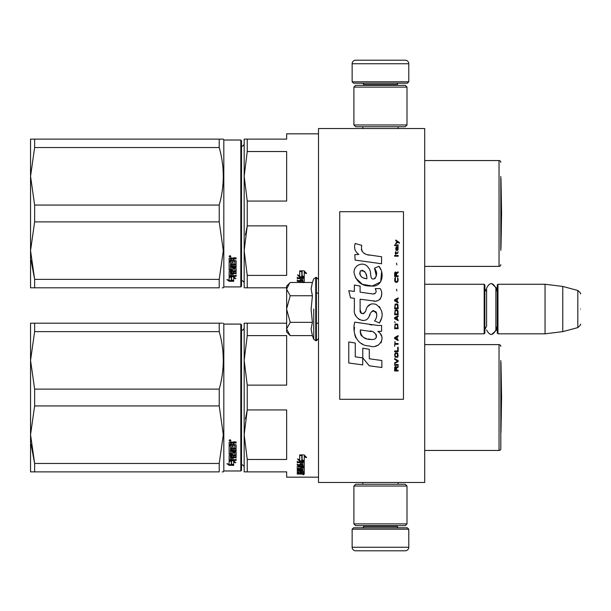 <?xml version="1.0" encoding="UTF-8"?>
<svg xmlns="http://www.w3.org/2000/svg" width="611" height="611" viewBox="0 0 611 611"><rect width="100%" height="100%" fill="white"/><g stroke="black" fill="none" stroke-linecap="round" stroke-linejoin="round"><path stroke-width="0.92" d="M424.698 313.351L424.698 282.389L424.698 284.26L484.172 284.26L484.874 284.97L484.874 333.11L484.172 333.82L424.698 333.82L424.698 335.34M318.507 128.516L318.507 482.484L424.698 482.484L424.698 128.516L318.507 128.516M484.172 333.82L484.172 284.26M497.973 333.82L497.262 333.11L497.262 284.97L497.973 284.26L497.973 333.82L545.05 333.82L545.05 284.26L497.973 284.26M562.754 286.437L577.823 290.477L577.823 327.603L562.754 331.643L562.754 286.437L545.05 284.26M580.45 309.036C580.45 328.573 580.45 328.573 580.45 309.036C580.45 289.499 580.45 289.499 580.45 309.036C580.45 328.573 580.45 328.573 580.45 309.036C580.45 289.499 580.45 289.499 580.45 309.036M286.651 329.108L290.21 335.607L286.651 332.048L286.651 286.032L289.698 282.985M289.69 282.992L286.651 288.972M290.21 335.607L312.397 335.607L311.106 329.161L312.397 322.325L311.106 309.433L312.397 295.755L311.106 288.919L312.397 282.473L290.21 282.473M313.749 309.036L313.749 339.326L313.749 309.036M286.651 289.255L290.21 295.755L286.651 308.761M312.397 295.755L290.21 295.755M286.651 309.319L290.21 322.325L286.651 328.825M312.397 322.325L290.21 322.325M486.608 326.144L484.874 329.573L486.608 326.144L486.608 288.14L486.608 291.936L484.874 288.507M486.608 288.14C489.701 282.152 492.794 282.152 495.888 288.14L495.888 329.94C492.794 335.928 489.701 335.928 486.608 329.94M491.603 283.512L496.59 288.14L496.59 290.805M491.603 334.568L496.59 329.94L496.59 327.275M352.135 529.21L408.774 529.21L407.354 527.797L353.555 527.797L352.135 529.21L352.135 547.265A3.536 3.536 42.8 0 0 355.678 550.801L368.066 550.801M398.12 482.484L398.12 484.256M362.789 482.484L362.789 484.256M363.637 525.674L363.637 526.384L397.265 526.384L397.265 525.674M398.685 527.797A1.413 1.413 -42.2 0 1 397.265 526.384M362.224 527.797A1.413 1.413 42.2 0 0 363.637 526.384M408.774 529.21L408.774 547.265L352.135 547.265M392.842 550.801L405.23 550.801A3.536 3.536 -42.8 0 0 408.774 547.265M405.23 550.801L355.678 550.801M408.774 81.79L352.135 81.79L353.555 83.203L407.354 83.203L408.774 81.79L408.774 63.735A3.536 3.536 -137.2 0 0 405.23 60.199L355.678 60.199A3.536 3.536 137.2 0 0 352.135 63.735L408.774 63.735M362.789 128.516L362.789 126.744M398.12 128.516L398.12 126.744M397.265 85.326L397.265 84.616L363.637 84.616L363.637 85.326M362.224 83.203A1.413 1.413 137.8 0 1 363.637 84.616M398.685 83.203A1.413 1.413 -137.8 0 0 397.265 84.616M352.135 81.79L352.135 63.735M355.678 60.199L405.23 60.199M353.906 486.028L355.678 484.256L405.23 484.256L407.002 486.028L353.906 486.028L353.906 523.902L407.002 523.902L405.23 525.674L355.678 525.674L353.906 523.902M398.326 523.902L397.265 523.902M407.002 523.902L407.002 486.028M407.002 124.972L405.23 126.744L355.678 126.744L353.906 124.972L407.002 124.972L407.002 87.098L353.906 87.098L355.678 85.326L405.23 85.326L407.002 87.098M362.575 87.098L363.637 87.098M353.906 87.098L353.906 124.972M244.171 467.499A2.834 2.834 -46.6 0 0 241.521 464.673A2.834 2.834 -46.6 0 1 244.171 467.499M500.806 360.543L500.806 448.68A1.772 1.772 -46.7 0 1 499.034 450.452L424.698 450.452L499.034 450.452A1.772 1.772 -46.7 0 0 500.806 448.68L500.806 434.52M286.651 477.176L318.507 477.176L286.651 477.176L286.651 471.868L247.241 471.868L247.241 459.464L244.171 434.704L247.241 409.935L245.439 418.947M222.244 323.196L219.219 323.196C224.627 323.204 224.627 323.204 219.219 323.196L219.219 331.613C224.627 350.783 224.627 369.953 219.219 389.123L34.636 389.123L30.55 360.368L30.55 323.196L219.219 323.196M222.244 471.868L223.313 471.868L223.817 470.982L223.313 471.868M500.806 362.514A7.08 7.08 0 0 1 500.974 362.613L501.585 397.532L500.974 362.613L500.974 432.458L501.585 397.532M244.171 143.501A2.834 2.834 -133.2 0 1 241.521 146.327A2.834 2.834 -133.2 0 0 244.171 143.501M500.806 176.48L500.806 250.457M499.034 160.548L424.698 160.548L499.034 160.548A1.772 1.772 -133.3 0 1 500.806 162.32A1.772 1.772 -133.3 0 0 499.034 160.548L499.034 266.388A1.772 1.772 -46.7 0 0 500.806 264.616M286.651 133.824L318.507 133.824L286.651 133.824L286.651 139.132L244.171 139.132L244.171 176.296L247.241 151.536L247.241 139.132L245.011 139.132M222.244 139.132L219.25 139.132C224.627 139.132 224.627 139.132 219.219 139.132L219.219 147.541C224.627 166.711 224.627 185.889 219.219 205.059L34.636 205.059L30.55 176.296L30.55 139.132L219.219 139.132M222.244 287.804L223.313 287.804L223.817 286.918L223.817 140.018L223.313 139.132L223.817 140.018L240.81 140.018L223.817 140.018M500.974 178.542A7.08 7.08 0 0 0 500.806 178.443A7.08 7.08 0 0 1 500.974 178.542L501.585 213.468L500.974 248.387L500.974 178.542L501.585 213.468L500.974 248.387A7.08 7.08 0 0 1 500.806 248.486M301.628 473.105L301.628 473.678L302.934 473.617L302.934 473.105L301.628 472.754M244.171 327.565A2.834 2.834 -133.2 0 1 241.521 330.391M245.011 323.196L247.241 323.196L244.171 323.196L244.171 360.368L247.241 335.607L247.241 323.196L286.651 323.196M247.241 459.464L286.651 459.464L286.651 409.935L247.241 409.935L247.241 385.129L286.651 385.129L286.651 335.607L247.241 335.607M247.241 385.129L244.171 360.368L244.171 471.868L247.226 471.868M245.011 471.868L244.171 471.868M500.806 346.384A1.772 1.772 -133.3 0 0 499.034 344.612L499.034 450.452M424.698 344.612L499.034 344.612M301.834 455.485L300.436 454.92M304.24 461.221L302.086 460.457L302.086 455.905L299.68 454.92L304.209 454.92L306.47 457.631L304.24 456.761L304.24 461.221L301.834 459.984L301.834 456.005L299.68 455.126L299.68 459.205M302.621 460.824L299.749 460.824L299.749 461.389L304.24 461.389L301.834 460.541L301.834 456.005M304.24 460.824L303.117 460.824M299.749 460.824L298.237 459.228M299.68 455.126L299.68 459.755L297.488 458.945L299.749 461.389M304.24 456.761L304.24 456.234L306.47 457.097M302.086 455.386L302.086 455.905L302.086 455.386L300.933 454.92M304.24 460.648L302.086 459.9M302.934 471.723L304.24 471.723L304.24 467.499L304.24 472.387L302.934 472.387L302.72 471.28L301.628 471.28L301.628 472.166L300.314 472.166L300.314 471.28L298.58 471.364L298.58 470.745L298.794 472.754L304.24 472.754L304.24 473.907L303.698 474.067L300.1 474.067L300.1 473.647M300.314 471.28L300.314 470.745M298.794 471.28L298.794 470.745M301.628 471.501L300.314 471.501M304.24 467.499L300.864 467.239L300.314 467.499L300.314 468.622L298.794 468.713L298.794 466.231M303.698 466.162L304.24 465.895L304.24 462.199L304.24 466.506L303.698 466.781L303.698 466.162L302.919 466.162M301.628 466.162L300.314 466.162M303.698 466.781L298.794 466.781M304.24 462.199L297.267 461.878L297.267 462.642L300.314 462.642L300.314 462.061L297.267 462.061L297.267 461.305M298.611 468.675L297.267 468.438L297.267 466.506L300.314 466.231L300.314 465.338L297.267 465.338L297.267 464.643L302.934 464.643L302.72 462.642L301.628 462.642L301.628 464.352L300.314 464.352L300.314 462.061M301.628 462.642L301.628 462.061L301.628 462.642M302.934 462.183L302.934 462.764L302.72 462.061L301.628 462.061M301.628 464.047L300.314 464.047M300.314 465.338L300.314 464.734L297.267 464.734L297.267 464.047M302.934 471.364L302.934 467.98L301.628 467.98L301.628 469.072L301.078 469.309L297.817 469.309L297.267 469.072L297.267 466.506M301.078 469.309L301.078 468.675L300.276 468.675M297.817 469.309L297.817 468.675M301.628 467.98L301.628 467.354L301.628 467.98M302.934 467.354L302.934 467.98L302.934 467.354L301.628 467.354M297.267 469.072L297.817 469.027M301.628 469.027L301.078 469.027M302.934 469.668L297.267 469.668L297.267 470.218L297.267 469.668M302.934 470.218L297.267 470.218M302.934 470.745L297.817 470.745L297.267 470.959L297.267 472.25L298.58 472.433M300.1 474.067L297.267 474.067L297.267 473.678L300.314 473.51L300.314 473.105L297.267 472.922L297.267 470.959M299.764 473.105L297.328 473.006M303.362 474.312L303.362 474.778L303.362 474.312M297.267 474.067L297.267 473.678M304.24 472.387L302.934 472.082M302.934 473.388L304.24 473.227L304.24 472.754M301.628 465.338L301.628 466.231L302.934 466.124L302.934 465.452L301.628 465.338L301.628 464.734L302.934 464.849L302.934 465.513M301.628 471.28L301.628 470.745M303.698 466.621L304.24 466.88M300.314 467.988L300.314 467.499M301.628 463.757L300.314 463.757M301.628 468.438L301.078 468.675M299.764 473.006L300.314 472.838M301.727 473.388L300.1 473.388M303.995 474.457L302.758 474.457L303.995 474.388M303.995 474.037L302.758 474.067M34.636 323.196L34.636 331.613L30.55 360.368L30.55 434.704L34.636 405.941L219.219 405.941L223.313 434.704L219.219 463.459L219.219 471.868C224.627 471.868 224.627 471.868 219.219 471.868L30.55 471.868L30.55 434.704L34.636 463.459L219.219 463.459M34.636 331.613L219.219 331.613M34.636 471.868L34.636 463.459L31.031 444.304M240.81 324.082L240.81 470.982L241.521 470.279L241.521 324.792L240.81 324.082L223.817 324.082L223.313 323.196M241.521 470.279L240.81 470.982L223.817 470.982L223.817 324.082M219.219 405.941L219.219 389.123M34.636 405.941L34.636 389.123M231.538 460.908L231.538 461.526L231.233 460.824M231.538 461.526L231.538 464.711L233.7 465.231L233.7 461.526L233.7 462.145L235.884 462.748L233.623 460.824L229.133 460.824L231.538 461.526M229.163 460.213L229.675 460.213M231.538 464.062L233.7 464.574M233.7 461.526L234.769 461.817M229.133 460.969L229.133 464.238L226.902 463.673L229.163 465.345L233.7 465.345L231.286 464.772L231.286 461.595L229.133 460.969M236.106 459.105L236.106 459.793L229.133 460.106L229.133 455.577L234.792 455.111L234.792 452.216L234.792 452.751L233.058 452.751L233.058 452.216L233.058 454.309L232.508 454.653L229.133 454.309L229.133 446.061L230.439 446.061L230.653 448.321L231.752 448.321L231.752 446.542L233.058 446.542L233.058 448.321L234.792 448.168L234.792 444.953L234.792 445.411L229.133 445.251L229.133 442.333L231.645 441.89L232.455 442.555L233.272 441.89L236.106 441.89L236.106 442.952L233.058 443.387L233.608 442.509L236.106 442.509M233.058 443.387L233.058 444.426L236.106 444.854L236.106 448.925L230.439 449.314L230.439 450.238L236.106 450.238L236.106 451.147L230.439 451.147L230.439 450.628L230.439 453.66L231.752 453.66L231.752 452.079L232.295 451.712L236.106 452.079L236.106 455.577L233.058 455.913L233.058 456.952L236.106 456.952L236.106 457.715L230.439 457.715L230.439 457.135L236.106 457.135L236.106 456.379M230.439 457.715L230.653 459.701L231.752 459.701L231.752 458.021L233.058 458.021L233.058 459.701L236.106 459.701L236.106 460.396L229.675 460.396M232.508 454.653L233.058 453.759M234.578 445.251L234.578 444.785L229.133 444.785M230.439 443.12L230.439 444.426L231.752 444.426L231.752 442.952L230.439 443.12L230.439 442.685L230.439 443.12M230.439 442.685L231.752 442.509L231.752 442.952M230.439 456.257L230.439 455.478L231.752 455.348L231.752 456.952L230.439 456.822L230.439 456.043L231.752 455.913M232.508 454.103L229.133 453.759M234.792 452.216L233.058 452.216M229.675 459.793L229.133 459.503M233.058 455.348L236.106 455.019M230.439 450.628L236.106 450.628L236.106 449.734M236.106 448.428L230.439 448.818L230.439 449.734M230.019 441.165L229.133 440.424L230.019 439.676L230.897 440.424L230.019 441.165L229.507 440.607M230.523 440.607L230.019 440.745M229.163 465.345L229.163 464.688L231.286 464.688M228.201 464.009L229.163 464.688M231.286 464.123L233.7 464.688M230.737 460.824L231.286 461.45M229.385 440.607L229.385 440.195L230.63 440.195L230.63 440.607L229.385 440.607M244.171 283.435A2.834 2.834 -46.6 0 0 241.521 280.609M245.011 287.804L247.241 287.804L247.241 275.393L286.651 275.393L286.651 225.871L247.241 225.871L245.439 234.876M244.171 287.804L244.171 250.632L247.241 225.871L247.241 201.065L286.651 201.065L286.651 151.536L247.241 151.536M247.241 201.065L244.171 176.296L244.171 250.632L247.241 275.393M247.241 287.804L286.651 287.804M424.698 266.388L499.034 266.388M316.383 293.112L318.507 293.112M301.834 271.414L300.436 270.856M304.24 277.15L302.086 276.386L302.086 271.834L299.68 270.856L304.209 270.856L306.47 273.568L304.24 272.697L304.24 277.15L301.834 275.92L301.834 271.933L299.68 271.055L299.68 275.133M302.621 276.752L299.749 276.752L299.749 277.325L304.24 277.325L301.834 276.478L301.834 271.933M304.24 276.752L303.117 276.752M299.749 276.752L298.237 275.164M299.68 271.055L299.68 275.691L297.488 274.881L299.749 277.325M304.24 272.697L304.24 272.17L306.47 273.033M302.086 271.315L302.086 271.834L302.086 271.315L300.933 270.856M304.24 276.584L302.086 275.828M303.698 282.473L302.919 282.099M301.628 282.099L300.314 282.099M303.698 282.099L304.24 281.824L304.24 278.135L304.24 282.442L303.698 282.71M304.24 278.135L297.267 277.806L297.267 278.578L300.314 278.578L300.314 277.997L297.267 277.997L297.267 277.241M297.267 282.442L300.314 282.167L300.314 281.274L297.267 281.274L297.267 280.571L302.934 280.571L302.72 278.578L301.628 278.578L301.628 280.289L300.314 280.289L300.314 277.997M301.628 278.578L301.628 277.997L301.628 278.578M302.934 278.12L302.934 278.7L302.72 277.997L301.628 277.997M301.628 279.975L300.314 279.975M300.314 281.274L300.314 280.67L297.267 280.67L297.267 279.975M301.628 281.274L301.628 282.167L302.934 282.061L302.934 281.381L301.628 281.274L301.628 280.67L302.934 280.777L302.934 281.45M301.628 279.693L300.314 279.693M34.636 139.132L34.636 147.541L30.55 176.296L30.55 250.632L34.636 221.877L219.219 221.877L223.313 250.632L219.219 279.387L219.219 287.804C224.627 287.796 224.627 287.796 219.219 287.804L30.55 287.804L30.55 250.632L34.636 279.387L219.219 279.387M34.636 147.541L219.219 147.541M34.636 287.804L34.636 279.387L31.031 260.24M240.81 286.918L241.521 286.208L241.521 140.721L240.81 140.018L240.81 286.918L223.817 286.918M219.219 221.877L219.219 205.059M34.636 221.877L34.636 205.059M231.538 276.844L231.538 277.455L231.233 276.752M231.538 277.455L231.538 280.648L233.7 281.159L233.7 277.455L233.7 278.081L235.884 278.685L233.623 276.752L229.133 276.752L231.538 277.455M229.163 276.141L229.675 276.141M231.538 279.998L233.7 280.51M233.7 277.455L234.769 277.753M229.133 276.898L229.133 280.174L226.902 279.601L229.163 281.274L233.7 281.274L231.286 280.701L231.286 277.531L229.133 276.898M236.106 275.034L236.106 275.721L229.133 276.042L229.133 271.513L234.792 271.04L234.792 268.153L234.792 268.687L233.058 268.687L233.058 268.153L233.058 270.238L232.508 270.589L229.133 270.238L229.133 261.997L230.439 261.997L230.653 264.257L231.752 264.257L231.752 262.478L233.058 262.478L233.058 264.257L234.792 264.097L234.792 260.882L234.792 261.348L229.133 261.18L229.133 258.27L231.645 257.819L232.455 258.484L233.272 257.819L236.106 257.819L236.106 258.881L233.058 259.324L233.608 258.445L236.106 258.445M233.058 259.324L233.058 260.355L236.106 260.782L236.106 264.853L230.439 265.25L230.439 266.175L236.106 266.175L236.106 267.076L230.439 267.076L230.439 266.564L230.439 269.596L231.752 269.596L231.752 268.015L232.295 267.641L236.106 268.015L236.106 271.513L233.058 271.849L233.058 272.88L236.106 272.88L236.106 273.644L230.439 273.644L230.439 273.064L236.106 273.064L236.106 272.307M230.439 273.644L230.653 275.637L231.752 275.637L231.752 273.949L233.058 273.949L233.058 275.637L236.106 275.637L236.106 276.332L229.675 276.332M232.508 270.589L233.058 269.695M234.578 261.18L234.578 260.721L229.133 260.721M230.439 259.056L230.439 260.355L231.752 260.355L231.752 258.881L230.439 259.056L230.439 258.613L230.439 259.056M230.439 258.613L231.752 258.445L231.752 258.881M230.439 272.185L230.439 271.414L231.752 271.284L231.752 272.88L230.439 272.758L230.439 271.971L231.752 271.849M232.508 270.039L229.133 269.695M234.792 268.153L233.058 268.153M229.675 275.721L229.133 275.439M233.058 271.284L236.106 270.948M230.439 266.564L236.106 266.564L236.106 265.663M236.106 264.364L230.439 264.746L230.439 265.663M230.019 257.094L229.133 256.36L230.019 255.612L230.897 256.36L230.019 257.094L229.507 256.544M230.523 256.544L230.019 256.673M229.163 281.274L229.163 280.625L231.286 280.625M228.201 279.937L229.163 280.625M231.286 280.059L233.7 280.625M230.737 276.752L231.286 277.386M229.385 256.544L229.385 256.124L230.63 256.124L230.63 256.544L229.385 256.544M399.357 243.231L399.357 242.491L395.745 240.016L395.745 240.757L397.326 241.872L395.745 243.231L395.745 243.972L397.853 242.239L399.357 243.231M398.151 370.984L398.151 370.243L396.57 370.243L396.57 368.143L398.151 367.15L398.151 366.287L396.424 367.402L395.966 366.531L395.218 366.531L394.691 367.402L394.614 370.984L398.151 370.984M394.614 365.294L398.151 365.294L398.151 364.553L394.614 364.553L394.614 365.294M394.614 363.568L398.151 361.59L398.151 360.597L394.614 358.619L394.614 359.36L397.7 361.093L394.614 362.819L394.614 363.568M394.614 354.663L395.141 357.259L397.624 357.259L398.151 355.648L397.624 353.051L395.439 352.807L394.614 354.663M394.614 350.951L394.614 351.692L398.151 351.692L398.151 347.239L397.7 347.239L397.7 350.951L394.614 350.951M398.151 336.356L398.151 335.615L394.614 337.593L394.614 338.586L398.151 340.564L398.151 339.823L397.249 339.326L397.249 336.852L398.151 336.356M397.624 324.113L395.141 324.113L394.614 328.687L398.151 328.687L397.624 324.113M395.141 322.753L394.614 321.638L395.141 322.753M394.614 318.675L398.151 320.653L398.151 319.904L397.249 319.416L397.249 316.941L398.151 316.445L398.151 315.704L394.614 317.682L394.614 318.675M397.929 310.632L396.951 309.769L395.141 310.136L394.614 314.711L398.151 314.711L397.929 310.632M397.929 304.698L396.951 303.827L395.141 304.202L394.614 308.776L398.151 308.776L397.929 304.698M396.875 290.966L396.493 289.24L396.875 290.966M394.614 256.215L398.151 256.215L398.151 255.474L394.614 255.474L394.614 256.215M398.074 247.929L398.151 246.569L396.119 246.943L395.745 249.044L396.195 250.525L396.195 247.562L396.57 247.432L397.249 250.525L398.005 250.029L398.074 247.929M394.989 341.549L394.614 346.254L394.989 344.276L398.151 344.276L398.151 343.527L394.989 343.527L394.989 341.549M398.151 297.893L394.614 299.871L394.614 300.864L398.151 302.842L398.151 302.101L397.249 301.605L397.249 299.13L398.151 298.634L398.151 297.893M397.547 253.496L398.151 251.763L397.402 252.878L396.043 252.878L395.745 251.518L395.745 252.878L395.141 252.878L395.745 254.482L396.043 253.496L397.547 253.496M397.624 277.608L397.624 280.823L396.951 281.572L395.294 281.197L395.516 277.486L394.836 278.104L394.691 280.953L395.439 282.19L396.951 282.313L397.929 281.442L398.151 279.219L397.624 277.608M398.151 275.76L396.57 275.76L396.57 273.652L398.151 272.666L398.151 271.796L396.424 272.911L395.966 272.048L395.218 272.048L394.691 272.911L394.614 276.5L398.151 276.5L398.151 275.76M396.875 264.876L396.493 263.142L396.875 264.876M398.151 245.576L398.151 244.965L394.614 244.965L394.614 245.576L398.151 245.576M369.525 255.177C363.262 254.382 360.673 251.113 361.75 245.362L355.167 243.484C353.738 247.951 354.968 251.61 358.863 254.451L354.815 254.68L355.113 260.103L381.577 263.753L381.577 256.75L367.066 254.665M378.889 266.289L374.52 268.214C377.453 272.346 377.277 275.92 373.978 278.937C369.029 279.953 372.038 271.07 368.693 268.183C363.965 259.568 350.966 266.045 354.724 275.118C357.374 282.817 362.995 286.444 371.595 286.017C382.631 287.338 384.846 272.941 378.889 266.289L380.874 269.718M360.116 309.754L360.116 299.199L372.695 300.841C380.21 303.285 384.189 294.158 380.157 288.598L375.238 288.598C376.941 291.928 376.086 293.708 372.672 293.937L360.1 292.173L360.1 286.055L354.357 285.062L354.357 291.432L348.789 290.668L350.523 297.809L354.357 298.336L354.357 309.754C352.837 317.789 365.271 325.396 369.143 316.376C370.442 311.625 372.763 310.151 376.116 311.946C377.293 315.161 376.781 318.14 374.574 320.867L379.423 322.998C383.937 315.543 382.837 309.349 376.116 304.423C371.267 302.926 367.921 304.561 366.088 309.342C366.027 313.962 359.245 315.444 360.116 309.754L361.521 313.542M377.858 325.457L354.693 322.157C351.967 332.682 356.893 345.963 369.525 345.956C378.904 349.828 387.313 337.035 377.858 331.468L381.615 331.261L381.615 325.457L377.858 325.457M362.781 348.186L362.781 357.901L369.273 365.798L381.852 367.517L381.852 360.513L369.281 358.779L369.281 349.309L362.781 348.186M348.759 362.987L362.713 364.897L362.713 357.893L355.258 356.839L355.258 343.046L348.759 341.923L348.759 362.987M403.466 211.696L339.747 211.696L339.747 399.304L403.466 399.304L403.466 211.696M365.515 254.084L364.194 253.26M362.071 251.251L361.338 249.403M354.77 248.944L355.098 249.853M374.52 268.214L376.407 276.18M375.33 278.204L373.909 278.96M355.503 277.814L362.376 284.329L372.336 285.994L380.691 281.877L381.577 272.04M379.423 322.998L381.76 317.651M382.02 313.565L381.715 311.274M379.996 307.44L379.309 306.577M370.923 304.041L367.539 306.669M364.889 311.969L364.087 313.153M363.736 313.458L362.987 313.779M368.548 317.605L370.098 314.673M371.465 312.007L371.855 311.48M372.496 310.938L373.367 310.602M373.642 310.564L376.704 313.527M376.758 315.337L376.46 317.086M355.258 314.505L355.93 315.994M358.367 318.866L359.803 319.713M362.109 320.401L363.194 320.492M365.806 320.057L367.356 319.072M375.238 288.598L376.025 290.706M374.856 293.731L373.489 293.975M373.672 300.94L374.795 300.994M376.659 300.91L378.049 300.52M379.614 299.619L380.516 298.718M381.379 296.732L381.669 293.975M372.084 324.976L369.792 324.662M375.712 345.941L378.056 345.291M380.966 342.84L381.554 341.572M382.005 338.983L381.974 337.852M381.768 336.577L380.294 333.614M354.502 327.305L354.25 330.574M354.754 334.958L355.953 338.089M361.361 343.474L362.72 344.192M365.989 278.616L363.858 278.02M361.078 276.47L359.749 274.026M359.703 273.766L360.337 270.833C364.805 270.558 366.982 273.201 366.867 278.746C361.422 278.242 359.245 275.599 360.337 270.833M361.834 270.268L363.11 270.482M364.484 271.322L365.462 272.834M365.943 274.064L366.386 275.645M369.525 331.185C375.414 330.016 379.92 339.853 371.977 339.487C364.462 339.785 360.589 336.592 360.353 329.925L371.32 331.552M373.703 332.422L374.322 332.774M375.857 334.064L376.384 335.187M376.491 336.103L376.422 336.653M376.384 337.287L375.284 338.723M373.275 339.479L372.817 339.51M370.839 339.372L368.25 338.998M366.424 338.593L363.591 337.524M361.544 335.958L360.375 333.705M360.207 332.353L360.253 330.849M396.119 370.243L394.989 370.243L395.439 367.15L396.043 367.524L396.119 370.243M395.065 354.663L395.516 353.548L397.249 353.548L397.478 356.519L395.516 356.763L395.065 354.663M396.951 336.974L396.951 339.204L394.912 338.089L396.951 336.974M395.065 325.724L395.516 324.609L397.249 324.609L397.7 327.947L395.065 327.947L395.065 325.724M396.951 317.063L396.951 319.293L394.912 318.178L396.951 317.063M395.065 311.747L395.516 310.632L397.249 310.632L397.7 313.97L395.065 313.97L395.065 311.747M395.065 305.805L395.516 304.698L397.249 304.698L397.7 308.036L395.065 308.036L395.065 305.805M397.326 247.432L397.853 248.547L397.547 249.907L396.875 248.799L396.875 247.432L397.326 247.432M396.951 299.253L396.951 301.483L394.912 300.368L396.951 299.253M396.119 275.76L394.989 275.76L395.439 272.666L396.043 273.033L396.119 275.76M312.397 282.473L313.749 278.753L316.383 277.356L316.383 340.724L318.507 338.593M315.75 277.356L315.75 340.724L316.383 340.724M233.608 442.952L233.608 442.509M233.608 258.881L233.608 258.445M316.383 323.196L318.507 323.196M495.888 291.646L497.262 288.507M495.888 326.434L497.262 329.573M562.754 331.643L545.05 333.82M577.823 327.603C580.297 325.411 581.176 324.273 580.45 324.189M577.823 290.477C580.297 292.669 581.176 293.807 580.45 293.891M316.383 277.356L318.507 279.479M312.397 335.607L313.749 339.326L315.75 340.724M240.81 470.982L223.817 470.982M241.521 140.721L240.81 140.018"/></g></svg>
